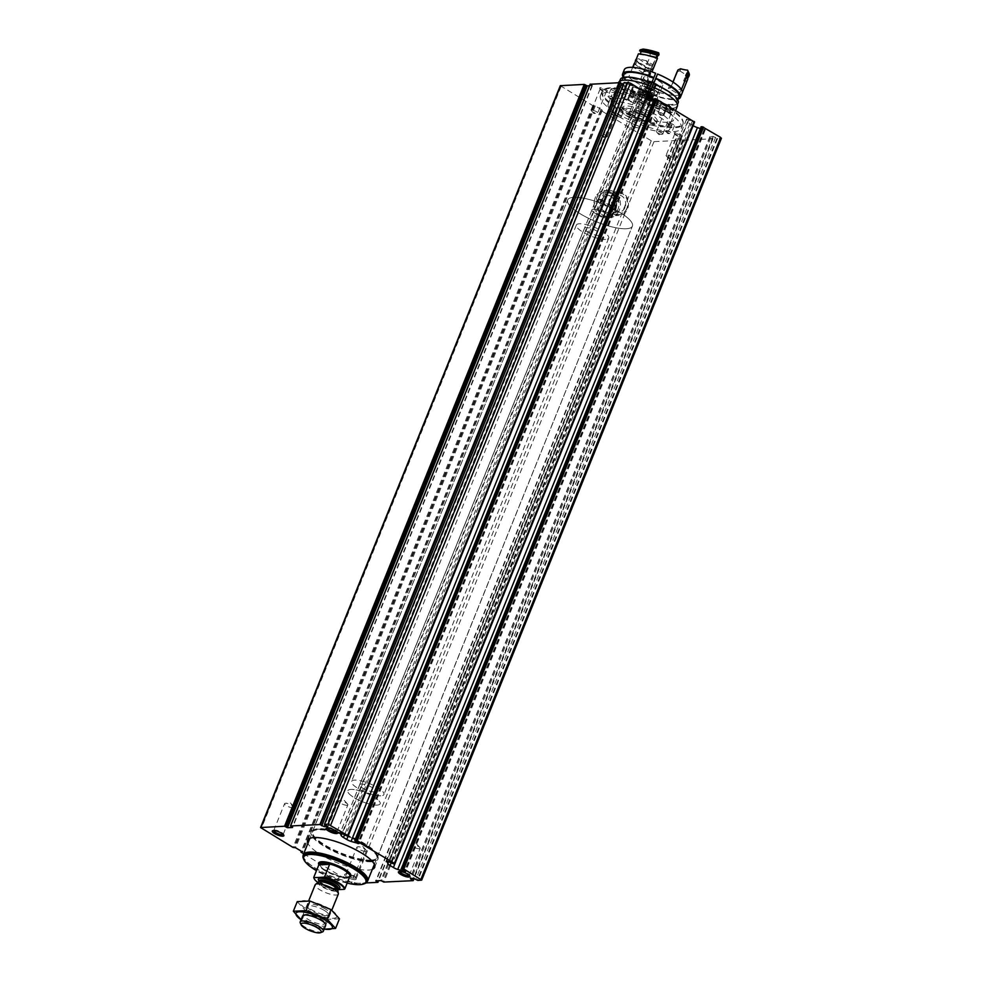 <?xml version="1.0" encoding="UTF-8"?>
<svg xmlns="http://www.w3.org/2000/svg" width="982" height="982" viewBox="0 0 982 982"><rect width="100%" height="100%" fill="white"/><g stroke="black" fill="none" stroke-linecap="round" stroke-linejoin="round"><path stroke-width="0.74" stroke-dasharray="4.91 3.68" d="M675.076 132.545A4.161 1.129 -158 0 0 674.364 133.221A4.161 1.129 -158 0 0 677.764 135.455A4.161 1.129 -158 0 0 681.766 136.203A4.161 1.129 -158 0 0 680.096 134.08A4.161 1.129 -158 0 0 675.076 132.545M600.432 87.656A4.161 1.129 -158 0 0 599.732 88.331A4.161 1.129 -158 0 0 603.12 90.577A4.161 1.129 -158 0 0 607.122 91.314A4.161 1.129 -158 0 0 605.452 89.19A4.161 1.129 -158 0 0 600.432 87.656M671.725 112.5A4.161 1.129 22 0 1 667.735 111.482A4.161 1.129 22 0 1 664.802 109.432A4.161 1.129 22 0 1 669.037 109.591A4.161 1.129 22 0 1 672.204 112.427A4.161 1.129 22 0 1 671.725 112.5M616.217 115.176A4.161 1.129 22 0 1 612.216 114.157A4.161 1.129 22 0 1 609.294 112.108A4.161 1.129 22 0 1 613.529 112.267A4.161 1.129 22 0 1 616.684 115.103A4.161 1.129 22 0 1 616.217 115.176M608.202 92.333A43.638 11.809 -158 0 0 600.407 95.622A43.638 11.809 -158 0 0 625.988 118.257A43.638 11.809 -158 0 0 673.517 131.613A43.638 11.809 -158 0 0 681.324 128.323A43.638 11.809 -158 0 0 655.743 105.688A43.638 11.809 -158 0 0 608.202 92.333M348.045 835.817L647.764 93.965L646.843 94.002L347.112 835.854M646.451 97.599L643.185 95.635A6.236 1.682 -158 0 1 640.902 93.609L639.92 91.068L646.843 94.002M653.73 100.508L658.64 101.76L654.822 99.182L355.091 841.022M394.69 863.865L694.421 122.014L693.488 122.063L393.77 863.914M693.108 125.659L689.843 123.695A6.236 1.682 -158 0 1 687.56 121.658L686.578 119.129L693.488 122.063M700.375 128.556L705.297 129.808L701.467 127.23L401.736 869.082M560.305 85.692L592.784 105.602L595.301 105.909L602.064 109.984L600.886 110.475L651.262 140.77L653.975 141.641L677.555 140.512L675.456 139.039L680.6 138.744L683.595 140.217L712.883 138.806L709.814 136.744L713.165 136.461L717.535 138.585L721.058 138.413L421.327 880.253M590.219 84.268L592.392 85.581L589.531 85.765M623.263 84.71L623.951 84.808L325.005 824.733M624.196 82.574L627.314 84.538L623.951 84.808M372.35 869.34A36.15 9.783 22 0 1 368.189 870.089A36.15 9.783 22 0 1 333.303 861.128A36.15 9.783 22 0 1 307.906 843.305M355.067 879.663A6.236 1.682 22 0 1 347.53 877.368A6.236 1.682 22 0 1 345.038 874.176A6.236 1.682 22 0 1 351.028 875.293A6.236 1.682 22 0 1 356.122 878.657A6.236 1.682 22 0 1 355.067 879.663M303.659 853.824L351.531 882.609L354.244 883.493L366.053 882.928M610.264 192.006A13.674 11.354 87.2 0 0 594.012 204.98A13.674 11.354 87.2 0 0 611.737 215.635A13.674 11.354 87.2 0 0 610.264 192.006M610.62 193.54A11.894 9.869 87.2 0 0 605.759 192.276A11.894 9.869 87.2 0 0 596.467 204.637A11.894 9.869 87.2 0 0 606.901 216.028A11.894 9.869 87.2 0 0 616.021 206.674A11.894 9.869 87.2 0 0 610.62 193.54M622.932 192.951A11.894 9.869 87.2 0 0 618.071 191.686A11.894 9.869 87.2 0 0 608.779 204.035A11.894 9.869 87.2 0 0 619.212 215.439A11.894 9.869 87.2 0 0 628.333 206.085A11.894 9.869 87.2 0 0 622.932 192.951M653.865 100.164A43.638 11.809 22 0 1 683.116 123.548A43.638 11.809 22 0 1 682.895 124.419A43.638 11.809 22 0 1 675.088 127.721A43.638 11.809 22 0 1 627.559 114.354A43.638 11.809 22 0 1 601.978 91.731A43.638 11.809 22 0 1 602.432 90.958A43.638 11.809 22 0 1 646.672 97.058M654.147 99.477A43.417 11.747 22 0 1 683.202 122.725A43.417 11.747 22 0 1 675.223 126.874A43.417 11.747 22 0 1 626.528 112.881A43.417 11.747 22 0 1 602.936 90.295A43.417 11.747 22 0 1 646.954 96.371M667.613 122.296A33.241 8.998 22 0 1 631.401 112.12A33.241 8.998 22 0 1 611.909 94.886A33.241 8.998 22 0 1 646.107 98.998A33.241 8.998 22 0 1 673.566 119.792A33.241 8.998 22 0 1 667.613 122.296M619.004 106.964A3.118 0.847 -158 0 0 618.451 107.198A3.118 0.847 -158 0 0 620.28 108.818A3.118 0.847 -158 0 0 623.668 109.775A3.118 0.847 -158 0 0 624.233 109.53A3.118 0.847 -158 0 0 622.404 107.922A3.118 0.847 -158 0 0 619.004 106.964M669.172 123.229A3.118 0.847 -158 0 0 668.619 123.474A3.118 0.847 -158 0 0 671.185 125.414A3.118 0.847 -158 0 0 674.389 125.806A3.118 0.847 -158 0 0 672.572 124.186A3.118 0.847 -158 0 0 669.172 123.229M611.639 88.638A3.118 0.847 -158 0 0 611.074 88.871A3.118 0.847 -158 0 0 613.652 90.823A3.118 0.847 -158 0 0 616.856 91.203A3.118 0.847 -158 0 0 615.027 89.583A3.118 0.847 -158 0 0 611.639 88.638M666.471 107.713A3.118 0.847 22 0 1 663.071 106.756A3.118 0.847 22 0 1 661.242 105.135A3.118 0.847 22 0 1 664.446 105.528A3.118 0.847 22 0 1 667.024 107.468A3.118 0.847 22 0 1 666.471 107.713M663.869 131.576A33.241 8.998 22 0 1 627.658 121.387A33.241 8.998 22 0 1 608.165 104.153A33.241 8.998 22 0 1 642.363 108.266A33.241 8.998 22 0 1 669.81 129.059A33.241 8.998 22 0 1 663.869 131.576M646.77 121.289A10.385 2.811 22 0 1 635.452 118.11A10.385 2.811 22 0 1 629.352 112.721A10.385 2.811 22 0 1 640.043 113.998A10.385 2.811 22 0 1 648.623 120.504A10.385 2.811 22 0 1 646.77 121.289M648.93 94.959A10.385 2.811 22 0 1 656.393 100.139A10.385 2.811 22 0 1 656.492 101.023A10.385 2.811 22 0 1 654.638 101.809A10.385 2.811 22 0 1 643.32 98.63A10.385 2.811 22 0 1 637.22 93.241A10.385 2.811 22 0 1 637.907 92.664A10.385 2.811 22 0 1 647.727 94.456M649.2 94.297A9.354 2.529 22 0 1 655.816 98.912A9.354 2.529 22 0 1 654.233 100.422A9.354 2.529 22 0 1 642.928 96.972A9.354 2.529 22 0 1 639.184 92.185A9.354 2.529 22 0 1 647.924 93.756M651.115 98.544A5.192 1.412 22 0 1 646.119 97.267A5.192 1.412 22 0 1 642.461 94.702A5.192 1.412 22 0 1 647.764 94.91A5.192 1.412 22 0 1 651.704 98.446A5.192 1.412 22 0 1 651.115 98.544M638.46 127.82A4.296 1.166 22 0 1 634.765 126.948A4.296 1.166 22 0 1 631.549 124.996A4.296 1.166 22 0 1 631.266 124.272A4.296 1.166 22 0 1 635.673 124.8A4.296 1.166 22 0 1 639.221 127.488A4.296 1.166 22 0 1 638.509 127.807A4.296 1.166 22 0 1 638.46 127.82M650.121 98.949A4.296 1.166 22 0 1 645.984 97.881A4.296 1.166 22 0 1 642.964 95.77A4.296 1.166 22 0 1 642.928 95.401A4.296 1.166 22 0 1 647.347 95.929A4.296 1.166 22 0 1 650.894 98.617A4.296 1.166 22 0 1 650.612 98.863A4.296 1.166 22 0 1 650.121 98.949M620.673 117.189A3.118 0.847 22 0 1 617.997 116.551A3.118 0.847 22 0 1 615.665 115.152A3.118 0.847 22 0 1 615.456 114.624A3.118 0.847 22 0 1 618.66 115.004A3.118 0.847 22 0 1 621.238 116.956A3.118 0.847 22 0 1 620.71 117.189A3.118 0.847 22 0 1 620.673 117.189L617.69 117.398L615.665 115.152M663.464 115.127A3.118 0.847 22 0 1 660.788 114.489A3.118 0.847 22 0 1 658.456 113.09A3.118 0.847 22 0 1 658.247 112.549A3.118 0.847 22 0 1 661.451 112.942A3.118 0.847 22 0 1 664.028 114.894A3.118 0.847 22 0 1 663.501 115.127A3.118 0.847 22 0 1 663.464 115.127M608.644 96.052A3.118 0.847 -158 0 0 608.079 96.285A3.118 0.847 -158 0 0 608.288 96.813A3.118 0.847 -158 0 0 610.62 98.225A3.118 0.847 -158 0 0 613.308 98.863A3.118 0.847 -158 0 0 613.345 98.851A3.118 0.847 -158 0 0 613.86 98.617A3.118 0.847 -158 0 0 612.032 97.009A3.118 0.847 -158 0 0 608.644 96.052M666.177 130.655A3.118 0.847 -158 0 0 665.612 130.888A3.118 0.847 -158 0 0 665.833 131.416A3.118 0.847 -158 0 0 668.165 132.828A3.118 0.847 -158 0 0 670.841 133.454A3.118 0.847 -158 0 0 670.878 133.454A3.118 0.847 -158 0 0 671.393 133.221A3.118 0.847 -158 0 0 669.564 131.6A3.118 0.847 -158 0 0 666.177 130.655M606.63 137.087A3.363 0.908 22 0 1 603.734 136.4A3.363 0.908 22 0 1 601.217 134.878A3.363 0.908 22 0 1 600.996 134.301A3.363 0.908 22 0 1 604.458 134.718A3.363 0.908 22 0 1 607.232 136.829A3.363 0.908 22 0 1 606.68 137.075A3.363 0.908 22 0 1 606.63 137.087M615.346 115.532A3.363 0.908 22 0 1 612.105 114.698A3.363 0.908 22 0 1 609.724 113.04A3.363 0.908 22 0 1 609.699 112.758A3.363 0.908 22 0 1 613.161 113.163A3.363 0.908 22 0 1 615.947 115.275A3.363 0.908 22 0 1 615.726 115.459A3.363 0.908 22 0 1 615.346 115.532M662.15 134.411A3.363 0.908 22 0 1 659.253 133.724A3.363 0.908 22 0 1 656.737 132.202A3.363 0.908 22 0 1 656.504 131.625A3.363 0.908 22 0 1 659.965 132.042A3.363 0.908 22 0 1 662.752 134.153A3.363 0.908 22 0 1 662.187 134.399A3.363 0.908 22 0 1 662.15 134.411L658.922 134.62L656.737 132.202M670.853 112.856A3.363 0.908 22 0 1 667.613 112.022A3.363 0.908 22 0 1 665.244 110.365A3.363 0.908 22 0 1 665.219 110.07A3.363 0.908 22 0 1 668.681 110.487A3.363 0.908 22 0 1 671.455 112.599A3.363 0.908 22 0 1 671.234 112.783A3.363 0.908 22 0 1 670.853 112.856M600.739 88.711A3.363 0.908 -158 0 0 600.137 88.969A3.363 0.908 -158 0 0 600.162 89.264A3.363 0.908 -158 0 0 602.911 91.081A3.363 0.908 -158 0 0 606.164 91.682A3.363 0.908 -158 0 0 606.385 91.498A3.363 0.908 -158 0 0 604.409 89.743A3.363 0.908 -158 0 0 600.739 88.711M592.036 110.266A3.363 0.908 -158 0 0 591.422 110.524A3.363 0.908 -158 0 0 591.655 111.089A3.363 0.908 -158 0 0 594.171 112.611A3.363 0.908 -158 0 0 597.068 113.298A3.363 0.908 -158 0 0 597.117 113.298A3.363 0.908 -158 0 0 597.67 113.04A3.363 0.908 -158 0 0 595.693 111.297A3.363 0.908 -158 0 0 592.036 110.266M675.383 133.601A3.363 0.908 -158 0 0 674.781 133.859A3.363 0.908 -158 0 0 674.806 134.141A3.363 0.908 -158 0 0 677.555 135.958A3.363 0.908 -158 0 0 680.796 136.572A3.363 0.908 -158 0 0 681.029 136.375A3.363 0.908 -158 0 0 679.053 134.632A3.363 0.908 -158 0 0 675.383 133.601M666.668 155.156A3.363 0.908 -158 0 0 666.066 155.414A3.363 0.908 -158 0 0 666.299 155.978A3.363 0.908 -158 0 0 668.816 157.501A3.363 0.908 -158 0 0 671.713 158.188A3.363 0.908 -158 0 0 671.749 158.188A3.363 0.908 -158 0 0 672.314 157.93A3.363 0.908 -158 0 0 670.338 156.187A3.363 0.908 -158 0 0 666.668 155.156M273.733 830.563A5.106 1.387 22 0 1 273.757 830.453A5.106 1.387 22 0 1 274.101 830.171A5.106 1.387 22 0 1 279.011 831.091A5.106 1.387 22 0 1 283.184 833.853A5.106 1.387 22 0 1 283.233 834.283A5.106 1.387 22 0 1 283.172 834.381M293.152 807.855A5.106 1.387 22 0 1 287.591 806.296A5.106 1.387 22 0 1 284.596 803.644A5.106 1.387 22 0 1 285.443 803.264A5.106 1.387 22 0 1 285.504 803.251A5.106 1.387 22 0 1 289.899 804.295A5.106 1.387 22 0 1 293.716 806.603A5.106 1.387 22 0 1 294.072 807.474A5.106 1.387 22 0 1 293.152 807.855M327.509 827.973A5.106 1.387 22 0 1 327.546 827.863A5.106 1.387 22 0 1 327.878 827.581A5.106 1.387 22 0 1 332.8 828.501A5.106 1.387 22 0 1 336.973 831.251A5.106 1.387 22 0 1 337.01 831.693A5.106 1.387 22 0 1 336.961 831.791M346.928 805.265A5.106 1.387 22 0 1 341.368 803.693A5.106 1.387 22 0 1 338.373 801.054A5.106 1.387 22 0 1 339.232 800.674A5.106 1.387 22 0 1 339.293 800.661A5.106 1.387 22 0 1 343.675 801.705A5.106 1.387 22 0 1 347.505 804.013A5.106 1.387 22 0 1 347.849 804.872A5.106 1.387 22 0 1 346.928 805.265M354.637 878.154A5.106 1.387 22 0 1 349.064 876.595A5.106 1.387 22 0 1 346.069 873.943A5.106 1.387 22 0 1 346.413 873.661A5.106 1.387 22 0 1 351.323 874.569A5.106 1.387 22 0 1 355.496 877.331A5.106 1.387 22 0 1 355.545 877.773A5.106 1.387 22 0 1 354.637 878.154M365.464 851.345A5.106 1.387 22 0 1 359.903 849.774A5.106 1.387 22 0 1 356.908 847.122A5.106 1.387 22 0 1 357.755 846.742A5.106 1.387 22 0 1 357.816 846.742A5.106 1.387 22 0 1 362.211 847.785A5.106 1.387 22 0 1 366.028 850.093A5.106 1.387 22 0 1 366.384 850.952A5.106 1.387 22 0 1 365.464 851.345M399.821 871.464A5.106 1.387 22 0 1 399.846 871.353A5.106 1.387 22 0 1 400.19 871.071A5.106 1.387 22 0 1 405.1 871.979A5.106 1.387 22 0 1 409.273 874.741A5.106 1.387 22 0 1 409.322 875.171A5.106 1.387 22 0 1 409.261 875.269M419.24 848.743A5.106 1.387 22 0 1 413.68 847.184A5.106 1.387 22 0 1 410.685 844.532A5.106 1.387 22 0 1 411.532 844.152A5.106 1.387 22 0 1 411.593 844.152A5.106 1.387 22 0 1 415.987 845.183A5.106 1.387 22 0 1 419.805 847.491A5.106 1.387 22 0 1 420.161 848.362A5.106 1.387 22 0 1 419.24 848.743M371.564 861.742A36.15 9.783 22 0 1 332.186 850.682A36.15 9.783 22 0 1 310.987 831.938A36.15 9.783 22 0 1 348.168 836.406A36.15 9.783 22 0 1 378.033 859.017A36.15 9.783 22 0 1 371.564 861.742M370.631 861.189A34.91 9.452 22 0 1 332.603 850.498A34.91 9.452 22 0 1 312.141 832.405A34.91 9.452 22 0 1 348.045 836.713A34.91 9.452 22 0 1 376.879 858.55A34.91 9.452 22 0 1 370.631 861.189M626.148 228.757A34.91 9.452 22 0 1 588.12 218.078A34.91 9.452 22 0 1 567.657 199.972A34.91 9.452 22 0 1 603.562 204.293A34.91 9.452 22 0 1 632.396 226.13A34.91 9.452 22 0 1 626.148 228.757A34.91 9.452 22 0 1 588.12 218.078A34.91 9.452 22 0 1 567.657 199.972A34.91 9.452 22 0 1 603.562 204.293A34.91 9.452 22 0 1 632.396 226.13A34.91 9.452 22 0 1 626.148 228.757M606.557 216.973A8.728 2.357 22 0 1 597.056 214.309A8.728 2.357 22 0 1 591.937 209.78A8.728 2.357 22 0 1 600.91 210.86A8.728 2.357 22 0 1 608.116 216.322A8.728 2.357 22 0 1 606.557 216.973A8.728 2.357 22 0 1 597.056 214.309A8.728 2.357 22 0 1 591.937 209.78A8.728 2.357 22 0 1 600.91 210.86A8.728 2.357 22 0 1 608.116 216.322A8.728 2.357 22 0 1 606.557 216.973M377.051 805.105A17.455 4.726 22 0 1 358.037 799.765A17.455 4.726 22 0 1 347.812 790.719A17.455 4.726 22 0 1 365.758 792.879A17.455 4.726 22 0 1 380.169 803.792A17.455 4.726 22 0 1 377.051 805.105A17.455 4.726 22 0 1 358.037 799.765A17.455 4.726 22 0 1 347.812 790.719A17.455 4.726 22 0 1 365.758 792.879A17.455 4.726 22 0 1 380.169 803.792A17.455 4.726 22 0 1 377.051 805.105M380.795 795.837A17.455 4.726 22 0 1 361.793 790.498A17.455 4.726 22 0 1 351.556 781.439A17.455 4.726 22 0 1 369.502 783.599A17.455 4.726 22 0 1 383.925 794.524A17.455 4.726 22 0 1 380.795 795.837M374.265 791.909A8.728 2.357 22 0 1 364.764 789.233A8.728 2.357 22 0 1 359.645 784.716A8.728 2.357 22 0 1 368.618 785.796A8.728 2.357 22 0 1 375.824 791.247A8.728 2.357 22 0 1 374.265 791.909M337.869 889.643L334.273 889.815A16.203 4.382 22 0 1 317.959 882.523M334.273 889.815L334.015 889.459A16.62 4.493 22 0 1 314.166 878.571M334.015 889.459L339.036 877.036A16.62 4.493 -158 0 0 346.756 878.178A16.62 4.493 -158 0 0 349.506 877.282M322.477 931.943A12.471 3.376 22 0 1 321.065 932.2A12.471 3.376 22 0 1 309.072 929.119A12.471 3.376 22 0 1 300.296 922.982M338.311 894.099A12.471 3.376 22 0 1 336.077 895.044A12.471 3.376 22 0 1 322.501 891.226A12.471 3.376 22 0 1 315.185 884.757M347.162 883.1A33.498 9.071 22 0 1 316.462 870.69M364.899 883.518A34.542 9.354 22 0 1 360.995 884.205A34.542 9.354 22 0 1 327.743 875.674A34.542 9.354 22 0 1 303.426 858.673M367.55 880.67A34.542 9.354 22 0 1 361.364 883.272A34.542 9.354 22 0 1 323.741 872.703A34.542 9.354 22 0 1 303.487 854.794M367.158 881.627A34.751 9.403 22 0 1 361.523 883.37A34.751 9.403 22 0 1 325.337 873.538A34.751 9.403 22 0 1 303.107 855.739M599.069 235.52A8.728 2.357 22 0 1 589.556 232.857A8.728 2.357 22 0 1 584.437 228.327A8.728 2.357 22 0 1 593.423 229.407A8.728 2.357 22 0 1 600.628 234.87A8.728 2.357 22 0 1 599.069 235.52M605.599 239.448A17.455 4.726 22 0 1 586.585 234.109A17.455 4.726 22 0 1 576.348 225.062A17.455 4.726 22 0 1 594.306 227.223A17.455 4.726 22 0 1 608.717 238.135A17.455 4.726 22 0 1 605.599 239.448M339.036 877.036L349.825 876.521M329.584 908.939A19.64 5.315 -158 0 0 300.467 902.065A19.64 5.315 -158 0 0 325.914 917.372A19.64 5.315 -158 0 0 329.584 908.939M325.594 909.123A12.471 3.376 -158 0 0 312.546 904.127A12.471 3.376 -158 0 0 307.206 905.858A12.471 3.376 -158 0 0 317.395 912.585A12.471 3.376 -158 0 0 329.4 914.819A12.471 3.376 -158 0 0 325.594 909.123M339.465 918.796L326.785 919.41L305.66 910.83L297.239 901.636M326.785 919.41L322.894 929.021L301.781 920.441L305.66 910.83M305.144 914.573L303.426 915.224A12.471 3.376 -158 0 0 312.902 923.718A12.471 3.376 -158 0 0 325.607 924.185L324.821 922.528A11.06 2.995 -158 0 0 320.819 919.042A11.06 2.995 -158 0 0 305.144 914.573A11.06 2.995 -158 0 0 304.408 915.187A11.06 2.995 -158 0 0 313.553 922.11A11.06 2.995 -158 0 0 324.919 923.473A11.06 2.995 -158 0 0 324.821 922.528M301.069 919.729A19.64 5.315 -158 0 0 324.183 929.058M324.305 910.412A11.06 2.995 -158 0 0 314.031 906.251A11.06 2.995 -158 0 0 307.894 906.57A11.06 2.995 -158 0 0 307.992 907.515A11.06 2.995 -158 0 0 317.026 913.493A11.06 2.995 -158 0 0 327.681 915.469A11.06 2.995 -158 0 0 328.405 914.856A11.06 2.995 -158 0 0 324.305 910.412M600.346 201.15L601.045 199.42L599.413 199.26L598.517 201.482L600.346 201.15L613.099 208.822L613.799 207.079L612.167 206.92L611.258 209.154L598.517 201.482M599.413 199.26L612.167 206.92M615.567 210.357A13.674 11.354 -92.8 0 1 605.992 217.857A13.674 11.354 -92.8 0 1 594 204.747A13.674 11.354 -92.8 0 1 604.679 190.545A13.674 11.354 -92.8 0 1 615.567 210.357M614.376 207.914A8.519 7.07 -92.8 0 1 608.41 212.578A8.519 7.07 -92.8 0 1 600.935 204.416A8.519 7.07 -92.8 0 1 607.588 195.565A8.519 7.07 -92.8 0 1 614.376 207.914M625.018 207.398A8.519 7.07 -92.8 0 1 619.053 212.075A8.519 7.07 -92.8 0 1 611.577 203.9A8.519 7.07 -92.8 0 1 618.23 195.05A8.519 7.07 -92.8 0 1 625.018 207.398M626.798 208.466A10.912 9.059 -92.8 0 1 619.163 214.457A10.912 9.059 -92.8 0 1 609.589 203.998A10.912 9.059 -92.8 0 1 618.108 192.668A10.912 9.059 -92.8 0 1 626.798 208.466M618.132 208.884A10.912 9.059 -92.8 0 1 610.485 214.874A10.912 9.059 -92.8 0 1 600.923 204.416A10.912 9.059 -92.8 0 1 609.441 193.086A10.912 9.059 -92.8 0 1 618.132 208.884M619.311 210.173A13.674 11.354 -92.8 0 1 609.736 217.673A13.674 11.354 -92.8 0 1 597.743 204.575A13.674 11.354 -92.8 0 1 608.423 190.373A13.674 11.354 -92.8 0 1 619.311 210.173M601.045 199.42L613.799 207.079M611.258 209.154L613.099 208.822M670.632 107.333C670.866 110.684 669.957 112.316 667.883 112.218L665.796 106.756L669 105.405L648.206 96.96L645.677 103.196L648.206 96.96M618.599 82.488A31.682 8.58 -158 0 0 644.769 102.3A31.682 8.58 -158 0 0 677.359 106.228M648.304 96.923L641.185 114.17L648.439 96.199M647.482 93.413L643.087 104.276A31.682 8.58 -158 0 0 611.258 100.655A31.682 8.58 -158 0 0 637.428 120.479A31.682 8.58 -158 0 0 670.019 124.395A31.682 8.58 -158 0 0 645.014 105.062M633.157 92.234C628.185 96.788 623.496 98.396 619.114 97.071C613.627 95.561 622.576 79.738 628.149 84.145C631.549 85.336 633.218 88.024 633.157 92.234M655.62 73.245L647.629 92.566A5.708 1.547 -158 0 0 642.682 92.21A5.708 1.547 -158 0 0 647.408 95.782A5.708 1.547 -158 0 0 653.276 96.494A5.708 1.547 -158 0 0 649.581 93.364M649.127 88.859A5.708 1.547 -158 0 0 644.18 88.503A5.708 1.547 -158 0 0 648.906 92.075A5.708 1.547 -158 0 0 654.773 92.787A5.708 1.547 -158 0 0 651.054 89.644M647.629 92.566L648.132 91.4A10.385 2.811 -158 0 0 638.349 90.467A10.385 2.811 -158 0 0 646.929 96.96A10.385 2.811 -158 0 0 657.609 98.249A10.385 2.811 -158 0 0 650.059 92.173M648.132 91.4L639.515 112.721A10.385 2.811 -158 0 0 630.419 111.212A10.385 2.811 -158 0 0 629.732 111.788A10.385 2.811 -158 0 0 638.312 118.294A10.385 2.811 -158 0 0 648.992 119.571A10.385 2.811 -158 0 0 648.906 118.687A10.385 2.811 -158 0 0 641.442 113.507M639.515 112.721L639.257 113.396A11.428 3.093 -158 0 0 629.143 111.69A11.428 3.093 -158 0 0 637.834 119.473A11.428 3.093 -158 0 0 649.483 119.914A11.428 3.093 -158 0 0 641.185 114.17M643.087 104.276L640.043 111.58A18.695 5.057 -158 0 0 621.655 109.603A18.695 5.057 -158 0 0 637.097 121.302A18.695 5.057 -158 0 0 656.332 123.609A18.695 5.057 -158 0 0 641.97 112.365M640.043 111.58L639.257 113.396M650.379 86.22L650.379 86.22A31.191 8.445 -158 0 0 619.065 82.672A31.191 8.445 -158 0 0 644.818 102.177A31.191 8.445 -158 0 0 676.893 106.031A31.191 8.445 -158 0 0 652.306 87.005M620.379 79.419A31.191 8.445 -158 0 0 646.131 98.936A31.191 8.445 -158 0 0 678.206 102.791M651.52 83.372L651.52 83.372A29.607 8.016 -158 0 0 621.839 80.021A29.607 8.016 -158 0 0 646.291 98.531A29.607 8.016 -158 0 0 676.745 102.202A29.607 8.016 -158 0 0 653.447 84.157M624.049 74.546A29.607 8.016 -158 0 0 648.501 93.069A29.607 8.016 -158 0 0 678.955 96.727M623.054 77.001A31.191 8.445 -158 0 0 648.341 93.462A31.191 8.445 -158 0 0 677.961 99.182M624.307 69.685A31.191 8.445 -158 0 0 650.059 89.19A31.191 8.445 -158 0 0 682.146 93.057A31.166 8.433 -158 0 0 681.398 89.571A19.738 5.34 22 0 1 668.889 86.833L671.565 85.618L673.001 82.058M653.374 78.413A10.385 2.811 -158 0 0 643.591 77.48A10.385 2.811 -158 0 0 652.171 83.973A10.385 2.811 -158 0 0 662.862 85.262A10.385 2.811 -158 0 0 655.301 79.198M672.965 82.022L670.792 87.386A18.904 5.119 -158 0 0 671.504 86.6L670.055 88.282L670.792 87.386L668.226 88.368A19.738 5.34 22 0 1 679.004 95.094A31.166 8.433 -158 0 0 682.122 93.044L682.245 92.75M650.158 72.754L649.74 75.319A19.738 5.34 22 0 1 649.384 73.282A19.738 5.34 22 0 1 651.974 71.87A31.166 8.433 -158 0 0 632.936 67.39A19.738 5.34 22 0 1 644.474 74.08L644.057 71.305L650.354 55.728L649.777 52.942A20.99 5.683 -158 0 1 657.068 54.661L650.158 72.754A18.904 5.119 -158 0 0 644.057 71.305M640.976 78.413L641.712 80.426A16.829 4.554 -158 0 0 646.316 83.2L641.712 80.426A19.738 5.34 22 0 1 628.701 77.148A31.166 8.433 -158 0 0 645.334 87.153A19.738 5.34 22 0 1 644.536 84.452A19.738 5.34 22 0 1 646.316 83.2L652.772 64.554A20.99 5.683 -158 0 1 646.389 60.712L647.273 62.836L640.976 78.413A18.904 5.119 -158 0 0 646.303 81.616M649.63 87.693A10.385 2.811 -158 0 0 639.847 86.747A10.385 2.811 -158 0 0 648.427 93.253A10.385 2.811 -158 0 0 659.118 94.542A10.385 2.811 -158 0 0 651.557 88.466M638.214 95.156L635.943 100.655L638.214 95.156M644.511 100.459L646.782 94.959L644.511 100.459M647.273 62.836A18.904 5.119 -158 0 0 652.6 66.04M656.455 57.165A18.904 5.119 -158 0 0 650.354 55.728M646.389 60.712A19.738 5.34 22 0 1 638.766 58.674L635.747 59.718A31.166 8.433 -158 0 0 652.379 69.722L652.011 70.655A31.166 8.433 -158 0 1 635.587 60.835M638.766 58.674A29.092 7.868 -158 0 0 652.564 66.972L652.379 69.722M635.624 60.737A19.738 5.34 -158 0 0 636.974 61.228L635.771 64.198A29.718 8.04 -158 0 0 650.379 72.975L651.569 70.004A19.738 5.34 -158 0 0 652.011 70.655M636.974 61.228A29.718 8.04 -158 0 0 651.569 70.004M640.178 54.01L639.969 54.55A29.718 8.04 -158 0 1 656.676 58.49A19.738 5.34 22 0 1 657.449 58.331M632.654 67.365L628.701 77.148M634.176 63.609A31.166 8.433 -158 0 0 650.808 73.613L645.334 87.153M635.771 64.198A19.738 5.34 22 0 1 634.433 63.707M650.808 73.613A19.738 5.34 22 0 1 650.379 72.975M652.564 66.972A19.738 5.34 22 0 1 652.318 65.156A19.738 5.34 22 0 1 652.772 64.554M638.41 53.85A19.738 5.34 22 0 1 639.969 54.55M677.163 71.76A18.904 5.119 -158 0 0 677.801 71.023A18.904 5.119 -158 0 0 677.862 70.041M680.514 68.765A20.99 5.683 -158 0 1 679.593 70.876L677.089 71.809M679.593 70.876A19.738 5.34 22 0 1 685.583 74.755A29.092 7.868 -158 0 0 687.731 70.483M685.583 74.755L686.05 77.652A31.166 8.433 -158 0 0 689.168 75.614M686.05 77.652L685.669 78.585A31.166 8.433 -158 0 0 687.67 77.811M685.669 78.585A19.738 5.34 -158 0 0 684.847 77.848A29.718 8.04 -158 0 0 687.449 75.995M684.847 77.848L683.644 80.819A29.718 8.04 -158 0 0 686.246 78.965A29.718 8.04 -158 0 0 685.755 75.97M683.644 80.819A19.738 5.34 22 0 1 684.479 81.555A31.166 8.433 -158 0 0 687.596 79.505M684.479 81.555L679.004 95.094M642.928 49.1A19.738 5.34 22 0 1 649.777 52.942M657.068 54.661A19.738 5.34 22 0 1 657.179 53.998A19.738 5.34 22 0 1 658.701 52.819M638.533 94.407L634.814 103.441L638.533 94.407M647.604 87.3L647.187 85.974L650.244 86.416L653.705 88.171L654.122 89.485L647.604 87.3L649.041 83.765L654.54 85.999L655.718 85.974L656.221 84.82L652.723 82.709L648.721 81.776L648.218 82.93L649.041 83.765M649.63 82.39L648.206 85.925L646.929 86.576L648.218 82.93A4.677 1.264 -158 0 0 651.717 85.041A4.677 1.264 -158 0 0 655.718 85.974L656.221 84.82A4.677 1.264 -158 0 0 652.723 82.709A4.677 1.264 -158 0 0 648.721 81.776L648.218 82.93A4.677 1.264 -158 0 1 648.194 82.918L648.194 82.918A4.677 1.264 -158 0 1 648.721 81.776M656.221 84.82A4.677 1.264 -158 0 1 655.767 85.974L655.767 85.974A4.677 1.264 -158 0 1 655.718 85.974L654.122 89.485L653.116 89.534L654.38 88.896L653.705 88.171L655.141 84.624M650.821 84.833L649.384 88.38L651.078 89.055L652.502 85.52M648.304 91.363A4.689 1.264 -158 0 0 644.388 90.896A4.689 1.264 -158 0 0 644.253 91.068A4.689 1.264 -158 0 0 648.12 94.002A4.689 1.264 -158 0 0 652.944 94.579A4.689 1.264 -158 0 0 652.969 94.37A4.689 1.264 -158 0 0 650.059 92.087M648.046 92.013A5.192 1.412 -158 0 0 643.615 91.486A5.192 1.412 -158 0 0 643.468 91.67A5.192 1.412 -158 0 0 647.752 94.91A5.192 1.412 -158 0 0 653.104 95.561A5.192 1.412 -158 0 0 653.116 95.315A5.192 1.412 -158 0 0 649.802 92.738M641.05 111.604A5.192 1.412 -158 0 0 635.673 110.954A5.192 1.412 -158 0 0 639.957 114.207A5.192 1.412 -158 0 0 645.309 114.845A5.192 1.412 -158 0 0 641.05 111.604M649.618 88.135A8.826 2.394 -158 0 0 641.32 87.288A8.826 2.394 -158 0 0 648.586 92.86A8.826 2.394 -158 0 0 657.682 93.891A8.826 2.394 -158 0 0 651.385 88.859M629.695 94.026L631.303 89.976L628.701 96.408L631.303 89.976L629.695 94.026L633.537 95.585L632.715 97.549L635.158 91.547L633.537 95.585M632.555 97.967L633.046 96.776L632.555 97.967L628.652 96.531L629.02 95.573L632.874 97.132M635.158 91.547L631.303 89.976L630.984 90.81L634.838 92.382M632.322 87.447L627.584 99.157L632.322 87.447M633.402 87.017L628.038 100.25L633.402 87.017M640.129 89.755L634.777 102.975L640.129 89.755M640.252 90.013L635.047 102.864L640.252 90.013M639.245 92.517L636.103 100.262L639.245 92.517M640.362 93.081L637.293 100.643L640.362 93.081M661.475 101.662L658.419 109.223L661.475 101.662M661.978 102.791L659.573 108.732L661.978 102.791M634.163 93.928L630.321 92.357M651.262 140.77L351.531 882.609M600.886 110.475L301.167 852.327M592.784 105.602L293.053 847.441M561.066 86.526L261.347 828.378M712.883 138.806L414.073 878.399M683.595 140.217L383.864 882.069M677.555 140.512L378.5 880.707M653.975 141.641L354.244 883.493M717.535 138.585L417.816 880.424M624.405 82.721L324.674 824.561M626.344 83.679L326.625 825.518M627.019 84.661L327.46 826.083M590.489 84.452L290.77 826.304M592.072 85.287L292.341 827.126M592.281 85.63L292.611 827.323M593.644 105.847L293.925 847.699M594.441 105.651L294.71 847.503M595.301 105.909L295.582 847.761M602.064 109.984L302.346 851.824M602.126 110.279L302.481 851.922M600.837 110.18L301.413 851.271M677.359 140.156L378.144 880.719M675.776 139.334L376.204 880.817M675.567 138.99L375.848 880.829M680.6 138.744L380.881 880.596M681.496 139.051L381.765 880.903M682.699 139.898L382.98 881.75M716.921 138.352L417.203 880.203M715.633 137.37L415.902 879.209M713.165 136.461L413.447 878.313M710.109 136.608L410.378 878.46M710.784 137.603L411.47 878.411M712.723 138.56L413.827 878.35M704.72 129.182L404.989 871.034M704.057 129.759L404.645 870.825M689.843 123.695L391.241 862.761M687.56 121.658L388.725 861.288M686.578 119.239L386.933 860.895M688.885 119.669L389.167 861.521M692.138 121.621L392.407 863.473M645.481 93.572L345.762 835.412M642.24 91.608L342.509 833.46M639.933 91.191L340.288 832.846M640.902 93.609L342.08 833.227M643.185 95.635L344.584 834.712M657.412 101.698L358 842.777M658.063 101.134L358.344 842.986M338.25 888.698A11.637 3.155 22 0 1 337.857 888.735A11.637 3.155 22 0 1 327.632 886.28A11.637 3.155 22 0 1 318.978 880.915M349.788 876.73A16.62 4.493 22 0 1 346.904 877.81A16.62 4.493 22 0 1 329.117 872.875A16.62 4.493 22 0 1 318.99 864.295M335.844 891.226A10.556 2.86 22 0 1 323.606 887.618A10.556 2.86 22 0 1 318.463 882.143L318.536 882.032A10.385 2.811 22 0 0 324.625 887.409A10.385 2.811 22 0 0 335.942 890.6A10.385 2.811 22 0 0 337.796 889.815L337.771 889.95A10.556 2.86 22 0 1 335.844 891.226M338.336 888.501A10.385 2.811 22 0 1 336.47 889.287A10.385 2.811 22 0 1 325.152 886.108A10.385 2.811 22 0 1 319.064 880.719M349.604 877.159A17.455 4.726 22 0 1 347.824 877.442A17.455 4.726 22 0 1 331.265 873.231A17.455 4.726 22 0 1 318.831 864.725M370.705 860.649A34.751 9.403 22 0 1 332.849 850.007A34.751 9.403 22 0 1 312.472 831.987A34.751 9.403 22 0 1 348.217 836.296A34.751 9.403 22 0 1 376.916 858.023A34.751 9.403 22 0 1 370.705 860.649M370.889 860.367A34.824 9.427 22 0 1 334.96 850.67A34.824 9.427 22 0 1 312.35 832.908L312.35 832.908A34.824 9.427 22 0 1 348.352 835.964A34.824 9.427 22 0 1 376.376 858.771L376.376 858.771A34.824 9.427 22 0 1 370.889 860.367M371.073 860.097A34.91 9.452 22 0 1 333.045 849.405A34.91 9.452 22 0 1 312.583 831.312A34.91 9.452 22 0 1 348.487 835.621A34.91 9.452 22 0 1 377.321 857.458A34.91 9.452 22 0 1 371.073 860.097M640.939 109.358A18.695 5.057 -158 0 0 622.551 107.382A18.695 5.057 -158 0 0 637.993 119.08A18.695 5.057 -158 0 0 657.228 121.387A18.695 5.057 -158 0 0 642.866 110.144M641.909 106.989L643.836 107.762M668.226 88.368A16.829 4.554 -158 0 0 668.889 86.833M649.74 75.319A16.829 4.554 -158 0 0 644.474 74.08M677.801 71.023L671.504 86.6A18.904 5.119 -158 0 0 671.565 85.618M647.187 85.974L648.623 82.439M650.244 86.416L651.667 82.869M651.925 87.091L653.361 83.556M654.38 88.896L655.816 85.36M653.116 89.534L654.54 85.999M649.041 89.546A4.689 1.264 -158 0 0 644.99 89.264A4.689 1.264 -158 0 0 648.857 92.185A4.689 1.264 -158 0 0 653.668 92.774A4.689 1.264 -158 0 0 650.796 90.27M649.237 89.08L650.98 89.792M651.987 82.23A8.237 2.234 -158 0 0 644.315 81.457A8.237 2.234 -158 0 0 651.091 86.661A8.237 2.234 -158 0 0 659.585 87.631A8.237 2.234 -158 0 0 653.779 82.967M652.183 81.727L653.987 82.463M627.314 84.538L327.595 826.378M592.392 85.581L292.661 827.433M602.297 110.23L302.579 852.081M600.665 110.217L301.29 851.198M677.666 140.463L378.598 880.707M675.456 139.039L375.738 880.879M709.814 136.744L410.083 878.583M712.957 138.769L414.134 878.411M705.297 129.808L405.566 871.66M686.578 119.129L386.847 860.981M639.92 91.068L340.202 832.92M658.64 101.76L358.921 843.612M606.901 216.028L619.212 215.439M605.759 192.276L618.071 191.686M681.324 128.323L682.895 124.419M600.407 95.622L601.978 91.731M602.936 90.295L602.432 90.958M683.202 122.725L683.116 123.548M669.81 129.059L673.566 119.792M608.165 104.153L611.909 94.886M648.623 120.504L656.492 101.023M629.352 112.721L637.22 93.241M639.184 92.185L637.907 92.664M655.816 98.912L656.393 100.139M631.549 124.996L634.347 128.09L638.509 127.807M639.221 127.488L650.894 98.617M631.266 124.272L642.928 95.401M650.612 98.863L651.704 98.446M642.964 95.77L642.461 94.702M621.238 116.956L624.233 109.53M615.456 114.624L618.451 107.198M658.456 113.09L660.481 115.324L663.501 115.127M664.028 114.894L667.024 107.468M658.247 112.549L661.242 105.135M611.074 88.871L608.079 96.285M616.856 91.203L613.86 98.617M608.288 96.813L610.325 99.059L613.345 98.851M668.619 123.474L665.612 130.888M674.389 125.806L671.393 133.221M665.833 131.416L667.858 133.662L670.878 133.454M601.217 134.878L603.414 137.308L606.68 137.075M607.232 136.829L615.947 115.275M600.996 134.301L609.699 112.758M615.726 115.459L616.684 115.103M609.724 113.04L609.294 112.108M662.752 134.153L671.455 112.599M656.504 131.625L665.219 110.07M671.234 112.783L672.204 112.427M665.244 110.365L664.802 109.432M606.164 91.682L607.122 91.314M600.162 89.264L599.732 88.331M600.137 88.969L591.422 110.524M606.385 91.498L597.67 113.04M591.655 111.089L593.852 113.519L597.117 113.298M680.796 136.572L681.766 136.203M674.806 134.141L674.364 133.221M674.781 133.859L666.066 155.414M681.029 136.375L672.314 157.93M666.299 155.978L668.497 158.409L671.749 158.188M274.101 830.171L272.726 830.698M283.184 833.853L283.823 835.179M283.233 834.283L294.072 807.474M273.757 830.453L284.596 803.644M293.716 806.603L290.39 802.92L285.443 803.264M327.878 827.581L326.503 828.108M336.973 831.251L337.599 832.589M337.01 831.693L347.849 804.872M327.546 827.863L338.373 801.054M347.505 804.013L344.179 800.33L339.232 800.674M346.413 873.661L345.038 874.176M355.496 877.331L356.122 878.657M355.545 877.773L366.384 850.952M346.069 873.943L356.908 847.122M366.028 850.093L362.702 846.41L357.755 846.742M400.19 871.071L398.815 871.586M409.273 874.741L409.911 876.067M409.322 875.171L420.161 848.362M399.846 871.353L410.685 844.532M419.805 847.491L416.478 843.82L411.532 844.152M374.658 867.364L378.033 859.017M307.611 840.273L310.987 831.938M376.879 858.55L632.396 226.13L374.363 864.332M312.141 832.405L567.657 199.972L309.931 838.297M608.717 238.135L383.925 794.524M576.348 225.062L351.556 781.439M375.824 791.247L600.628 234.87M359.645 784.716L584.437 228.327M325.717 925.253L331.818 910.154M302.603 915.924L308.704 900.825M319.089 880.584L320.807 882.462C327.325 886.537 332.837 888.587 337.342 888.6L338.409 888.379M319.052 864.099L321.63 867.634L328.553 871.93C339.072 876.3 345.394 878.117 347.493 877.356L349.874 876.558M327.681 915.469L329.4 914.819M307.992 907.515L307.206 905.858M307.894 906.57L304.408 915.187M328.405 914.856L324.919 923.473M618.23 195.05L607.588 195.565M619.053 212.075L608.41 212.578M618.108 192.668L609.441 193.086M619.163 214.457L610.485 214.874M608.423 190.373L604.679 190.545M609.736 217.673L605.992 217.857M618.5 82.746L611.258 100.655M675.69 110.377L670.019 124.395M644.18 88.503L642.682 92.21M654.773 92.787L653.276 96.494M638.349 90.467L629.732 111.788M657.609 98.249L648.992 119.571M630.419 111.212L629.143 111.69M648.906 118.687L649.483 119.914M656.332 123.609L657.326 121.24L654.491 121.67C650.305 121.523 645.088 120.221 638.852 117.791C628.014 112.537 622.809 109.383 623.239 108.339L622.588 107.21L621.655 109.603M619.63 81.261L619.065 82.672M677.47 104.632L676.893 106.031M622.833 77.553L621.839 80.021M677.74 99.747L676.745 102.202M643.591 77.48L639.847 86.747M662.862 85.262L659.118 94.542M646.782 94.959L639.466 91.989M643.259 103.626L635.943 100.655M687.204 76.608L686.246 78.965M657.179 53.998L649.384 73.282M652.318 65.156L644.536 84.452M667.883 112.218L645.677 103.196M640.595 89.202L628.149 84.145M634.814 103.441L619.114 97.071M646.696 86.367L648.12 82.819M647.396 86.821L648.82 83.274M647.101 85.434L648.525 81.899M654.834 88.576L656.258 85.029M653.631 89.362L655.068 85.815M654.429 89.509L655.853 85.962M652.944 94.579L653.681 92.762L650.428 92.431L644.99 89.252L644.253 91.068M644.388 90.896L643.615 91.486M652.969 94.37L653.116 95.315M643.468 91.67L635.673 110.954M653.104 95.561L645.309 114.845M657.682 93.891L659.585 87.631C661.009 86.993 658.824 85.127 653.018 82.022C642.793 78.977 646.009 81.015 644.315 81.457L641.32 87.288M646.77 86.465L649.814 89.828L654.331 89.522M627.584 99.157L628.038 100.238L635.047 102.864M632.433 87.226L633.513 86.772L640.362 89.779M647.224 95.696L639.307 92.369M659.573 108.732L658.419 109.223L636.103 100.262M648.574 96.248L661.537 101.514L662.028 102.68M632.678 97.648L635.526 95.438L635.023 91.866"/><path stroke-width="1.47" d="M694.421 122.014L655.546 98.642L355.815 840.482L394.494 863.374L393.77 863.914L386.847 860.981L387.829 863.509A6.236 1.682 -158 0 0 390.112 865.547L393.401 867.523A6.236 1.682 -158 0 0 397.71 869.451L405.566 871.66L401.356 868.665L403.823 868.984L421.695 880.105L417.816 880.424L413.447 878.313L410.378 878.46L413.164 880.658L383.864 882.069L380.881 880.596L375.848 880.829L377.837 882.352L366.053 882.928M721.058 138.413L720.653 137.419L702.191 126.69L402.473 868.542M647.764 93.965L630.469 83.175L624.196 82.574M646.451 97.599L646.475 97.623A6.236 1.682 -158 0 0 650.796 99.55L653.73 100.508M655.546 98.642L654.515 98.949M693.108 125.659L693.132 125.671A6.236 1.682 -158 0 0 697.441 127.611L700.375 128.556M702.191 126.69L701.16 126.997M589.531 85.765L587.248 85.876L584.253 84.403L560.305 85.692L260.574 827.544L293.053 847.441L295.582 847.761L302.346 851.824L300.934 852.069L303.659 853.824M623.263 84.71L619.581 82.697L590.219 84.268M307.906 843.305A36.15 9.783 22 0 1 307.611 840.273A36.15 9.783 22 0 1 344.805 844.753A36.15 9.783 22 0 1 374.658 867.364A36.15 9.783 22 0 1 372.35 869.34M408.843 877.073A6.236 1.682 22 0 1 401.307 874.778A6.236 1.682 22 0 1 398.815 871.586A6.236 1.682 22 0 1 404.817 872.703A6.236 1.682 22 0 1 409.911 876.067A6.236 1.682 22 0 1 408.843 877.073M336.531 833.583A6.236 1.682 22 0 1 328.995 831.288A6.236 1.682 22 0 1 326.503 828.108A6.236 1.682 22 0 1 332.505 829.213A6.236 1.682 22 0 1 337.599 832.589A6.236 1.682 22 0 1 336.531 833.583M282.755 836.185A6.236 1.682 22 0 1 275.218 833.89A6.236 1.682 22 0 1 272.726 830.698A6.236 1.682 22 0 1 278.728 831.815A6.236 1.682 22 0 1 283.823 835.179A6.236 1.682 22 0 1 282.755 836.185M647.948 93.879L348.229 835.731L340.202 832.92L341.184 835.461A6.236 1.682 -158 0 0 343.467 837.486L346.744 839.463A6.236 1.682 -158 0 0 351.065 841.402L358.921 843.612L355.091 841.022L355.815 840.482M348.229 835.731L328.025 824.156L324.441 824.352L327.288 826.513L324.232 826.66L319.862 824.549L290.562 825.96L292.55 827.482L287.517 827.716L284.535 826.243L260.574 827.544M646.672 97.058A43.638 11.809 22 0 1 653.865 100.164M646.954 96.371A43.417 11.747 22 0 1 654.147 99.477M647.727 94.456A10.385 2.811 22 0 1 648.93 94.959M647.924 93.756A9.354 2.529 22 0 1 649.2 94.297M283.172 834.381A5.106 1.387 22 0 1 282.325 834.675A5.106 1.387 22 0 1 276.936 833.19A5.106 1.387 22 0 1 273.733 830.563M336.961 831.791A5.106 1.387 22 0 1 336.102 832.073A5.106 1.387 22 0 1 330.713 830.6A5.106 1.387 22 0 1 327.509 827.973M409.261 875.269A5.106 1.387 22 0 1 408.414 875.563A5.106 1.387 22 0 1 403.025 874.09A5.106 1.387 22 0 1 399.821 871.464M317.959 882.523A16.203 4.382 22 0 1 314.265 878.816A16.203 4.382 22 0 1 314.056 877.663L324.023 877.172A16.203 4.382 22 0 1 344.24 889.336L337.869 889.643M324.023 877.172L324.588 876.791A16.62 4.493 22 0 1 344.805 888.943L344.24 889.336M314.166 878.571A16.62 4.493 22 0 1 314.031 878.325A16.62 4.493 22 0 1 313.798 877.307L314.056 877.663M313.798 877.307L318.819 864.884A16.62 4.493 -158 0 1 318.905 864.467L319.052 864.099A16.62 4.493 22 0 1 336.151 866.161A16.62 4.493 22 0 1 349.874 876.558A16.62 4.493 22 0 1 349.788 876.73M324.588 876.791L329.608 864.356A16.62 4.493 -158 0 0 318.905 864.467M344.805 888.943L349.825 876.521A16.62 4.493 -158 0 1 349.727 876.926L349.874 876.558M319.297 932.9A10.876 2.946 22 0 1 308.839 930.212A10.876 2.946 22 0 1 301.179 924.86A10.876 2.946 22 0 1 312.264 925.277A10.876 2.946 22 0 1 320.525 932.679A10.876 2.946 22 0 1 319.297 932.9M301.179 924.86L300.296 922.982A12.471 3.376 22 0 1 300.185 921.914A12.471 3.376 22 0 1 313 923.461A12.471 3.376 22 0 1 323.299 931.255A12.471 3.376 22 0 1 322.477 931.943L320.525 932.679M308.704 900.825L315.185 884.757A12.471 3.376 22 0 1 315.553 884.316A12.471 3.376 22 0 1 328.013 886.304A12.471 3.376 22 0 1 338.36 893.534A12.471 3.376 22 0 1 338.311 894.099L331.818 910.154M316.462 870.69A33.498 9.071 22 0 1 304.003 859.901A33.498 9.071 22 0 1 338.164 861.177A33.498 9.071 22 0 1 363.622 883.996A33.498 9.071 22 0 1 359.842 884.659A33.498 9.071 22 0 1 347.162 883.1M304.003 859.901L303.426 858.673A34.542 9.354 22 0 1 303.119 855.715A34.542 9.354 22 0 1 338.643 859.987A34.542 9.354 22 0 1 367.17 881.603A34.542 9.354 22 0 1 364.899 883.518L363.622 883.996M303.119 855.715L303.487 854.794A34.542 9.354 22 0 1 339.023 859.066A34.542 9.354 22 0 1 367.55 880.67L367.17 881.603M303.107 855.739A34.751 9.403 22 0 1 303.291 854.708A34.751 9.403 22 0 1 339.036 859.017A34.751 9.403 22 0 1 367.734 880.744A34.751 9.403 22 0 1 367.158 881.627M329.608 864.356L318.819 864.884M293.348 911.259L297.239 901.636L309.919 901.022L331.044 909.602L339.465 918.796L335.586 928.407L327.153 919.226L306.04 910.645L293.348 911.259L301.781 920.441M324.121 929.217L335.586 928.407M331.044 909.602L327.153 919.226M309.919 901.022L306.04 910.645M325.607 924.185A12.471 3.376 -158 0 0 321.102 920.257A12.471 3.376 -158 0 0 303.426 915.224M324.183 929.058A19.64 5.315 -158 0 0 325.091 920.06A19.64 5.315 -158 0 0 300.369 911.738A19.64 5.315 -158 0 0 301.069 919.729M669 105.405L670.632 107.333M622.833 77.553L624.049 74.546A29.607 8.016 -158 0 1 653.73 77.897L650.428 86.097A31.682 8.58 -158 0 0 618.599 82.488L618.5 82.746M675.69 110.377L677.359 106.228A31.682 8.58 -158 0 0 652.355 86.882L648.304 96.923M650.44 86.097L647.482 93.413M677.961 99.182A31.191 8.445 -158 0 0 680.416 97.316L682.146 93.057A31.191 8.445 -158 0 0 657.547 74.018L649.556 93.351A5.708 1.547 -158 0 1 649.581 93.364M648.439 96.199L649.556 93.351M677.47 104.632L678.206 102.791A31.191 8.445 -158 0 0 653.619 83.765L652.355 86.882M651.692 82.979A31.191 8.445 -158 0 0 620.379 79.419L619.63 81.261M677.74 99.747L678.955 96.727A29.607 8.016 -158 0 0 655.657 78.683L653.619 83.765M653.73 77.897L653.902 77.504A31.191 8.445 -158 0 0 622.588 73.957A31.191 8.445 -158 0 0 623.054 77.001M680.416 97.316A31.191 8.445 -158 0 0 655.829 78.29L655.657 78.683M653.902 77.504L655.62 73.245A31.191 8.445 -158 0 0 624.307 69.685L622.588 73.957M657.547 74.018L655.829 78.29M639.982 49.959A31.166 8.433 -158 0 1 659.02 54.44L658.701 52.819A29.092 7.868 -158 0 0 642.928 49.1L639.982 49.959L639.613 50.88A31.166 8.433 -158 0 1 658.64 55.373A19.738 5.34 -158 0 0 657.866 55.52A29.718 8.04 -158 0 0 641.16 51.58L640.178 54.01M635.747 59.718L635.366 60.639A31.166 8.433 -158 0 0 635.587 60.835M659.02 54.44L658.64 55.373M657.866 55.52L656.823 58.11M634.433 63.707A19.738 5.34 22 0 1 634.176 63.609L632.654 67.365M651.974 71.87L657.449 58.331A31.166 8.433 -158 0 0 638.41 53.85L632.948 67.377M641.16 51.58A19.738 5.34 -158 0 0 639.613 50.88M677.163 71.76A18.904 5.119 -158 0 1 677.089 71.809L672.965 82.022M687.67 77.811A31.166 8.433 -158 0 0 688.787 76.535L689.168 75.614A31.166 8.433 -158 0 0 688.885 72.938L687.731 70.483A29.092 7.868 -158 0 0 687.572 70.176A19.738 5.34 22 0 1 680.514 68.765L677.862 70.041L673.001 82.058M687.572 70.176L688.075 73.061A31.166 8.433 -158 0 1 688.787 76.535M688.885 72.938A31.166 8.433 -158 0 0 688.443 72.14M687.204 76.608L687.449 75.995A29.718 8.04 -158 0 0 686.946 73.012L685.755 75.97A19.738 5.34 22 0 0 686.872 76.031L681.41 89.558M682.245 92.75L687.596 79.505A31.166 8.433 -158 0 0 686.872 76.031M686.946 73.012A19.738 5.34 -158 0 0 688.075 73.061M650.059 92.087A4.689 1.264 -158 0 0 649.102 91.657A4.689 1.264 -158 0 0 648.304 91.363M649.802 92.738A5.192 1.412 -158 0 0 648.844 92.32A5.192 1.412 -158 0 0 648.046 92.013M651.385 88.859A8.826 2.394 -158 0 0 650.428 88.454A8.826 2.394 -158 0 0 649.618 88.135M656.897 99.084L357.178 840.923M694.225 121.523L394.494 863.374M703.554 127.132L403.823 868.984M720.653 137.419L420.934 879.271M414.073 878.399L413.201 880.547M378.5 880.707L377.898 882.192M647.568 93.462L347.837 835.314M630.469 83.175L330.738 825.027M560.673 85.532L260.942 827.384M584.253 84.403L284.535 826.243M590.292 84.108L290.562 825.96M619.581 82.697L319.862 824.549M624.233 82.476L324.514 824.315M627.756 82.304L328.025 824.156M325.005 824.733L324.232 826.66M621.496 83.912L321.765 825.764M620.194 82.918L320.476 824.77M587.248 85.876L287.517 827.716M586.352 85.557L286.634 827.409M585.149 84.71L285.418 826.562M301.413 851.271L301.118 852.02M378.144 880.719L377.628 882.008M411.47 878.411L411.053 879.442M413.827 878.35L412.992 880.412M701.271 126.739L401.54 868.591M404.645 870.825L404.339 871.599M693.132 125.671L393.401 867.523M697.441 127.611L397.71 869.451M391.241 862.761L390.112 865.547M388.725 861.288L387.829 863.509M342.08 833.227L341.184 835.461M344.584 834.712L343.467 837.486M646.475 97.623L346.744 839.463M650.796 99.55L351.065 841.402M358 842.777L357.681 843.55M654.613 98.679L354.895 840.531M318.978 880.915A11.637 3.155 22 0 1 330.333 880.572A11.637 3.155 22 0 1 338.25 888.698M337.771 889.95L337.796 889.815A10.385 2.811 22 0 0 329.216 883.309A10.385 2.811 22 0 0 318.536 882.032L318.463 882.143A10.556 2.86 22 0 1 329.019 883.825A10.556 2.86 22 0 1 337.771 889.95L338.36 893.534M318.536 882.032L319.064 880.719A10.385 2.811 22 0 1 329.756 881.996A10.385 2.811 22 0 1 338.336 888.501L337.796 889.815M318.831 864.725A17.455 4.726 22 0 1 336.531 865.203A17.455 4.726 22 0 1 349.604 877.159M650.796 90.27A4.689 1.264 -158 0 0 649.838 89.853A4.689 1.264 -158 0 0 649.041 89.546M650.98 89.792A5.106 1.375 -158 0 0 650.035 89.374A5.106 1.375 -158 0 0 649.237 89.08M653.779 82.967A8.237 2.234 -158 0 0 652.809 82.549A8.237 2.234 -158 0 0 651.987 82.23M653.987 82.463A7.353 1.989 -158 0 0 653.005 82.046A7.353 1.989 -158 0 0 652.183 81.727M721.426 138.253L421.695 880.105M624.159 82.5L324.441 824.352M590.182 84.157L290.451 826.009M301.29 851.198L300.934 852.069M378.598 880.707L377.947 882.315M414.134 878.411L413.238 880.621M701.087 126.813L401.356 868.665M694.605 121.94L394.874 863.792M654.429 98.765L354.711 840.604M323.299 931.255L325.717 925.253M300.185 921.914L302.603 915.924M318.463 882.143L315.553 884.316M337.342 888.6L338.336 888.501M367.734 880.744L374.363 864.332M303.291 854.708L309.931 838.297M652.195 81.702L654 82.439M647.224 95.696L648.574 96.248"/></g></svg>
